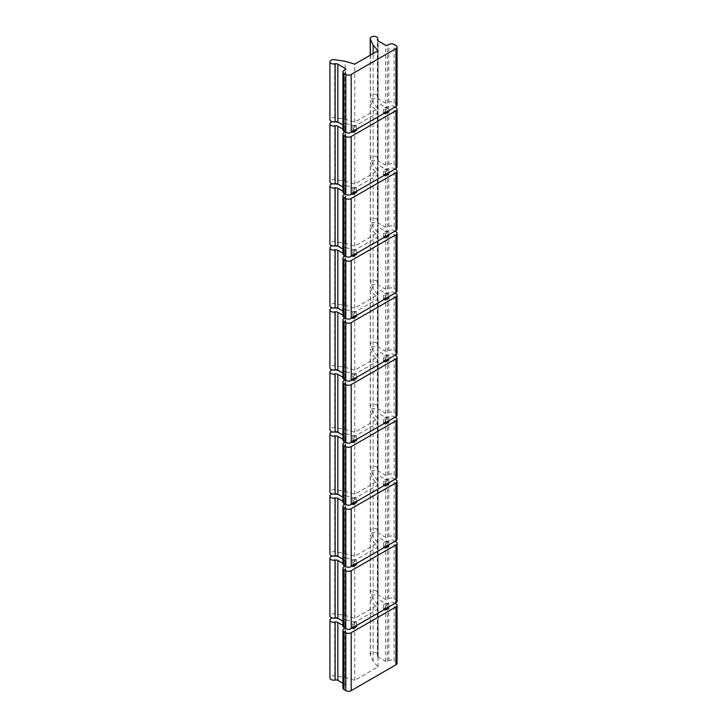 <?xml version="1.0" encoding="UTF-8"?>
<svg xmlns="http://www.w3.org/2000/svg" width="727" height="727" viewBox="0 0 727 727"><rect width="100%" height="100%" fill="white"/><g stroke="black" fill="none" stroke-linecap="round" stroke-linejoin="round"><path stroke-width="0.55" stroke-dasharray="3.63 2.73" d="M397.069 663.251A3.799 2.19 0 0 0 395.961 661.706L394.161 660.67A3.799 2.19 0 0 0 388.791 660.67L387.455 661.443A1.263 0.727 180 0 1 385.655 661.443L378.122 657.09A2.535 1.463 180 0 1 377.386 656.063A2.535 1.463 180 0 1 377.558 655.527A3.799 2.19 0 0 0 377.822 654.727A3.799 2.19 0 0 0 374.023 652.528A3.799 2.19 0 0 0 370.225 654.727A3.799 2.19 0 0 0 370.352 655.291L373.142 661.306L378.049 666.868L354.767 680.318L345.134 677.482L334.711 675.865A3.799 2.19 0 0 0 329.931 677.982M342.917 683.289L345.37 684.707A1.263 0.727 180 0 1 345.743 685.225A1.263 0.727 180 0 1 345.37 685.743L344.025 686.515A3.799 2.19 0 0 0 342.917 688.069M342.917 625.393L345.37 626.81A1.263 0.727 180 0 1 345.743 627.328A1.263 0.727 180 0 1 345.37 627.846L344.925 628.101M335.011 618.014L334.711 617.968A3.799 2.19 0 0 0 332.466 618.023M345.134 677.482L345.134 619.586L338.146 618.504M354.767 680.318L354.767 622.421L345.134 619.586M378.049 666.868L378.049 608.972L354.767 622.421M373.142 661.306L373.142 603.41L378.049 608.972M395.061 603.292L394.161 602.774A3.799 2.19 0 0 0 388.791 602.774L387.455 603.546A1.263 0.727 180 0 1 385.655 603.546L378.122 599.193A2.535 1.463 180 0 1 377.386 598.167A2.535 1.463 180 0 1 377.558 597.63A3.799 2.19 0 0 0 377.822 596.831A3.799 2.19 0 0 0 374.023 594.631A3.799 2.19 0 0 0 370.225 596.831A3.799 2.19 0 0 0 370.352 597.394L373.142 603.41M352.086 628.101L351.186 627.583L354.767 625.52L356.557 626.547M384.319 609.49L383.42 608.972L387 606.909L388.791 607.945M351.186 627.583L351.186 623.448L354.767 621.385L356.557 622.412L352.977 624.484L351.186 623.448M352.977 627.583L352.977 624.484M352.086 566.069L351.186 565.551L351.186 561.417L354.767 559.354L356.557 560.381L352.977 562.453L351.186 561.417M352.977 565.551L352.977 562.453M352.086 504.038L351.186 503.52L351.186 499.385L354.767 497.323L356.557 498.349L352.977 500.421L351.186 499.385M352.977 503.52L352.977 500.421M352.086 442.007L351.186 441.489L351.186 437.354L354.767 435.282L356.557 436.318L352.977 438.39L351.186 437.354M352.977 441.489L352.977 438.39M352.086 379.976L351.186 379.458L351.186 375.323L354.767 373.251L356.557 374.287L352.977 376.359L351.186 375.323M352.977 379.458L352.977 376.359M352.086 317.944L351.186 317.426L351.186 313.292L354.767 311.22L356.557 312.256L352.977 314.328L351.186 313.292M352.977 317.426L352.977 314.328M352.086 255.913L351.186 255.395L351.186 251.26L354.767 249.188L356.557 250.224L352.977 252.296L351.186 251.26M352.977 255.395L352.977 252.296M352.086 193.882L351.186 193.364L351.186 189.229L354.767 187.157L356.557 188.193L352.977 190.265L351.186 189.229M352.977 193.364L352.977 190.265M352.086 131.851L351.186 131.333L351.186 127.198L354.767 125.126L356.557 126.162L352.977 128.234L351.186 127.198M352.977 131.333L352.977 128.234M354.767 625.52L354.767 621.385M351.186 565.551L354.767 563.489L354.767 559.354M351.186 503.52L354.767 501.457L354.767 497.323M351.186 441.489L354.767 439.426L354.767 435.282M351.186 379.458L354.767 377.395L354.767 373.251M351.186 317.426L354.767 315.354L354.767 311.22M351.186 255.395L354.767 253.323L354.767 249.188M351.186 193.364L354.767 191.292L354.767 187.157M351.186 131.333L354.767 129.261L354.767 125.126M356.557 625.52L356.557 622.412M354.767 563.489L356.557 564.515M356.557 563.489L356.557 560.381M354.767 501.457L356.557 502.484M356.557 501.457L356.557 498.349M354.767 439.426L356.557 440.453M356.557 439.426L356.557 436.318M354.767 377.395L356.557 378.422M356.557 377.395L356.557 374.287M354.767 315.354L356.557 316.39M356.557 315.354L356.557 312.256M354.767 253.323L356.557 254.359M356.557 253.323L356.557 250.224M354.767 191.292L356.557 192.328M356.557 191.292L356.557 188.193M354.767 129.261L356.557 130.297M356.557 129.261L356.557 126.162M397.069 601.22A3.799 2.19 0 0 0 395.961 599.675L394.161 598.639A3.799 2.19 0 0 0 388.791 598.639L387.455 599.411A1.263 0.727 180 0 1 385.655 599.411L378.122 595.059A2.535 1.463 180 0 1 377.386 594.032A2.535 1.463 180 0 1 377.558 593.496A3.799 2.19 0 0 0 377.822 592.696A3.799 2.19 0 0 0 374.023 590.497A3.799 2.19 0 0 0 370.225 592.696A3.799 2.19 0 0 0 370.352 593.259L373.142 599.275L378.049 604.837L354.767 618.286L345.134 615.451L334.711 613.833A3.799 2.19 0 0 0 329.931 615.951M342.917 621.258L345.37 622.676A1.263 0.727 180 0 1 345.743 623.193A1.263 0.727 180 0 1 345.37 623.711L344.025 624.484A3.799 2.19 0 0 0 342.917 626.038M383.42 604.837L387 602.774L388.791 603.81L385.21 605.873L383.42 604.837L383.42 608.972M342.917 563.361L345.37 564.779A1.263 0.727 180 0 1 345.743 565.297A1.263 0.727 180 0 1 345.37 565.815L344.925 566.069M335.011 555.982L334.711 555.937A3.799 2.19 0 0 0 332.466 555.991M345.134 615.451L345.134 557.554L338.146 556.473M354.767 618.286L354.767 560.39L345.134 557.554M378.049 604.837L378.049 546.94L354.767 560.39M373.142 599.275L373.142 541.379L378.049 546.94M395.061 541.261L394.161 540.743A3.799 2.19 0 0 0 388.791 540.743L387.455 541.515A1.263 0.727 180 0 1 385.655 541.515L378.122 537.162A2.535 1.463 180 0 1 377.386 536.135A2.535 1.463 180 0 1 377.558 535.599A3.799 2.19 0 0 0 377.822 534.799A3.799 2.19 0 0 0 374.023 532.6A3.799 2.19 0 0 0 370.225 534.799A3.799 2.19 0 0 0 370.352 535.363L373.142 541.379M384.319 547.458L383.42 546.94L387 544.877L388.791 545.913M387 606.909L387 602.774M387 544.877L387 540.743L388.791 541.779L385.21 543.841L383.42 542.805L387 540.743M383.42 546.94L383.42 542.805M384.319 485.427L383.42 484.909L387 482.846L387 478.711L388.791 479.747L385.21 481.81L383.42 480.774L387 478.711M383.42 484.909L383.42 480.774M384.319 423.396L383.42 422.878L387 420.815L387 416.68L388.791 417.707L385.21 419.779L383.42 418.743L387 416.68M383.42 422.878L383.42 418.743M384.319 361.364L383.42 360.846L387 358.784L387 354.649L388.791 355.676L385.21 357.748L383.42 356.712L387 354.649M383.42 360.846L383.42 356.712M384.319 299.333L383.42 298.815L387 296.752L387 292.618L388.791 293.644L385.21 295.716L383.42 294.68L387 292.618M383.42 298.815L383.42 294.68M384.319 237.302L383.42 236.784L387 234.721L387 230.586L388.791 231.613L385.21 233.685L383.42 232.649L387 230.586M383.42 236.784L383.42 232.649M384.319 175.271L383.42 174.753L387 172.69L387 168.555L388.791 169.582L385.21 171.654L383.42 170.618L387 168.555M383.42 174.753L383.42 170.618M384.319 113.239L383.42 112.721L387 110.658L387 106.524L388.791 107.551L385.21 109.623L383.42 108.587L387 106.524M383.42 112.721L383.42 108.587M388.791 606.909L388.791 603.81M388.791 544.877L388.791 541.779M387 482.846L388.791 483.882M388.791 482.846L388.791 479.747M387 420.815L388.791 421.851M388.791 420.815L388.791 417.707M387 358.784L388.791 359.82M388.791 358.784L388.791 355.676M387 296.752L388.791 297.779M388.791 296.752L388.791 293.644M387 234.721L388.791 235.748M388.791 234.721L388.791 231.613M387 172.69L388.791 173.717M388.791 172.69L388.791 169.582M387 110.658L388.791 111.685M388.791 110.658L388.791 107.551M385.21 608.972L385.21 605.873M385.21 546.94L385.21 543.841M385.21 484.909L385.21 481.81M385.21 422.878L385.21 419.779M385.21 360.846L385.21 357.748M385.21 298.815L385.21 295.716M385.21 236.784L385.21 233.685M385.21 174.753L385.21 171.654M385.21 112.721L385.21 109.623M397.069 539.189A3.799 2.19 0 0 0 395.961 537.635L394.161 536.608A3.799 2.19 0 0 0 388.791 536.608L387.455 537.38A1.263 0.727 180 0 1 385.655 537.38L378.122 533.027A2.535 1.463 180 0 1 377.386 531.991A2.535 1.463 180 0 1 377.558 531.464A3.799 2.19 0 0 0 377.822 530.665A3.799 2.19 0 0 0 374.023 528.465A3.799 2.19 0 0 0 370.225 530.665A3.799 2.19 0 0 0 370.352 531.228L373.142 537.244L378.049 542.805L354.767 556.246L345.134 553.42L334.711 551.802A3.799 2.19 0 0 0 329.931 553.919M342.917 559.227L345.37 560.644A1.263 0.727 180 0 1 345.743 561.162A1.263 0.727 180 0 1 345.37 561.68L344.025 562.453A3.799 2.19 0 0 0 342.917 564.007M342.917 501.33L345.37 502.748A1.263 0.727 180 0 1 345.743 503.266A1.263 0.727 180 0 1 345.37 503.784L344.925 504.038M335.011 493.951L334.711 493.906A3.799 2.19 0 0 0 332.466 493.96M345.134 553.42L345.134 495.523L338.146 494.442M354.767 556.246L354.767 498.358L345.134 495.523M378.049 542.805L378.049 484.909L354.767 498.358M373.142 537.244L373.142 479.347L378.049 484.909M395.061 479.229L394.161 478.711A3.799 2.19 0 0 0 388.791 478.711L387.455 479.484A1.263 0.727 180 0 1 385.655 479.484L378.122 475.131A2.535 1.463 180 0 1 377.386 474.104A2.535 1.463 180 0 1 377.558 473.568A3.799 2.19 0 0 0 377.822 472.768A3.799 2.19 0 0 0 374.023 470.569A3.799 2.19 0 0 0 370.225 472.768A3.799 2.19 0 0 0 370.352 473.332L373.142 479.347M397.069 477.157A3.799 2.19 0 0 0 395.961 475.603L394.161 474.577A3.799 2.19 0 0 0 388.791 474.577L387.455 475.349A1.263 0.727 180 0 1 385.655 475.349L378.122 470.996A2.535 1.463 180 0 1 377.386 469.96A2.535 1.463 180 0 1 377.558 469.433A3.799 2.19 0 0 0 377.822 468.633A3.799 2.19 0 0 0 374.023 466.434A3.799 2.19 0 0 0 370.225 468.633A3.799 2.19 0 0 0 370.352 469.197L373.142 475.213L378.049 480.774L354.767 494.215L345.134 491.379L334.711 489.771A3.799 2.19 0 0 0 329.931 491.888M342.917 497.195L345.37 498.613A1.263 0.727 180 0 1 345.743 499.131A1.263 0.727 180 0 1 345.37 499.64L344.025 500.421A3.799 2.19 0 0 0 342.917 501.966M342.917 439.299L345.37 440.716A1.263 0.727 180 0 1 345.743 441.234A1.263 0.727 180 0 1 345.37 441.752L344.925 442.007M335.011 431.92L334.711 431.874A3.799 2.19 0 0 0 332.466 431.929M345.134 491.379L345.134 433.492L338.146 432.411M354.767 494.215L354.767 436.318L345.134 433.492M378.049 480.774L378.049 422.878L354.767 436.318M373.142 475.213L373.142 417.316L378.049 422.878M395.061 417.198L394.161 416.68A3.799 2.19 0 0 0 388.791 416.68L387.455 417.452A1.263 0.727 180 0 1 385.655 417.452L378.122 413.1A2.535 1.463 180 0 1 377.386 412.064A2.535 1.463 180 0 1 377.558 411.537A3.799 2.19 0 0 0 377.822 410.737A3.799 2.19 0 0 0 374.023 408.538A3.799 2.19 0 0 0 370.225 410.737A3.799 2.19 0 0 0 370.352 411.3L373.142 417.316M397.069 415.126A3.799 2.19 0 0 0 395.961 413.572L394.161 412.545A3.799 2.19 0 0 0 388.791 412.545L387.455 413.318A1.263 0.727 180 0 1 385.655 413.318L378.122 408.965A2.535 1.463 180 0 1 377.386 407.929A2.535 1.463 180 0 1 377.558 407.402A3.799 2.19 0 0 0 377.822 406.593A3.799 2.19 0 0 0 374.023 404.403A3.799 2.19 0 0 0 370.225 406.593A3.799 2.19 0 0 0 370.352 407.165L373.142 413.181L378.049 418.743L354.767 432.183L345.134 429.348L334.711 427.74A3.799 2.19 0 0 0 329.931 429.857M342.917 435.164L345.37 436.582A1.263 0.727 180 0 1 345.743 437.1A1.263 0.727 180 0 1 345.37 437.609L344.025 438.39A3.799 2.19 0 0 0 342.917 439.935M342.917 377.268L345.37 378.685A1.263 0.727 180 0 1 345.743 379.203A1.263 0.727 180 0 1 345.37 379.712L344.925 379.976M335.011 369.889L334.711 369.843A3.799 2.19 0 0 0 332.466 369.898M345.134 429.348L345.134 371.452L338.146 370.379M354.767 432.183L354.767 374.287L345.134 371.452M378.049 418.743L378.049 360.846L354.767 374.287M373.142 413.181L373.142 355.285L378.049 360.846M395.061 355.167L394.161 354.649A3.799 2.19 0 0 0 388.791 354.649L387.455 355.421A1.263 0.727 180 0 1 385.655 355.421L378.122 351.068A2.535 1.463 180 0 1 377.386 350.032A2.535 1.463 180 0 1 377.558 349.505A3.799 2.19 0 0 0 377.822 348.706A3.799 2.19 0 0 0 374.023 346.506A3.799 2.19 0 0 0 370.225 348.706A3.799 2.19 0 0 0 370.352 349.269L373.142 355.285M397.069 353.095A3.799 2.19 0 0 0 395.961 351.541L394.161 350.514A3.799 2.19 0 0 0 388.791 350.514L387.455 351.286A1.263 0.727 180 0 1 385.655 351.286L378.122 346.933A2.535 1.463 180 0 1 377.386 345.898A2.535 1.463 180 0 1 377.558 345.37A3.799 2.19 0 0 0 377.822 344.562A3.799 2.19 0 0 0 374.023 342.372A3.799 2.19 0 0 0 370.225 344.562A3.799 2.19 0 0 0 370.352 345.134L373.142 351.15L378.049 356.712L354.767 370.152L345.134 367.317L334.711 365.708A3.799 2.19 0 0 0 329.931 367.826M342.917 373.133L345.37 374.55A1.263 0.727 180 0 1 345.743 375.068A1.263 0.727 180 0 1 345.37 375.577L344.025 376.359A3.799 2.19 0 0 0 342.917 377.904M342.917 315.236L345.37 316.654A1.263 0.727 180 0 1 345.743 317.172A1.263 0.727 180 0 1 345.37 317.681L344.925 317.944M335.011 307.857L334.711 307.812A3.799 2.19 0 0 0 332.466 307.866M345.134 367.317L345.134 309.42L338.146 308.339M354.767 370.152L354.767 312.256L345.134 309.42M378.049 356.712L378.049 298.815L354.767 312.256M373.142 351.15L373.142 293.254L378.049 298.815M395.061 293.135L394.161 292.618A3.799 2.19 0 0 0 388.791 292.618L387.455 293.39A1.263 0.727 180 0 1 385.655 293.39L378.122 289.037A2.535 1.463 180 0 1 377.386 288.001A2.535 1.463 180 0 1 377.558 287.474A3.799 2.19 0 0 0 377.822 286.665A3.799 2.19 0 0 0 374.023 284.475A3.799 2.19 0 0 0 370.225 286.665A3.799 2.19 0 0 0 370.352 287.238L373.142 293.254M397.069 291.064A3.799 2.19 0 0 0 395.961 289.51L394.161 288.483A3.799 2.19 0 0 0 388.791 288.483L387.455 289.255A1.263 0.727 180 0 1 385.655 289.255L378.122 284.902A2.535 1.463 180 0 1 377.386 283.866A2.535 1.463 180 0 1 377.558 283.339A3.799 2.19 0 0 0 377.822 282.53A3.799 2.19 0 0 0 374.023 280.34A3.799 2.19 0 0 0 370.225 282.53A3.799 2.19 0 0 0 370.352 283.103L373.142 289.119L378.049 294.68L354.767 308.121L345.134 305.285L334.711 303.677A3.799 2.19 0 0 0 329.931 305.794M342.917 311.101L345.37 312.519A1.263 0.727 180 0 1 345.743 313.037A1.263 0.727 180 0 1 345.37 313.546L344.025 314.328A3.799 2.19 0 0 0 342.917 315.872M342.917 253.205L345.37 254.623A1.263 0.727 180 0 1 345.743 255.141A1.263 0.727 180 0 1 345.37 255.65L344.925 255.913M335.011 245.826L334.711 245.781A3.799 2.19 0 0 0 332.466 245.835M345.134 305.285L345.134 247.389L338.146 246.308M354.767 308.121L354.767 250.224L345.134 247.389M378.049 294.68L378.049 236.784L354.767 250.224M373.142 289.119L373.142 231.222L378.049 236.784M395.061 231.095L394.161 230.586A3.799 2.19 0 0 0 388.791 230.586L387.455 231.359A1.263 0.727 180 0 1 385.655 231.359L378.122 227.006A2.535 1.463 180 0 1 377.386 225.97A2.535 1.463 180 0 1 377.558 225.443A3.799 2.19 0 0 0 377.822 224.634A3.799 2.19 0 0 0 374.023 222.444A3.799 2.19 0 0 0 370.225 224.634A3.799 2.19 0 0 0 370.352 225.206L373.142 231.222M397.069 229.032A3.799 2.19 0 0 0 395.961 227.478L394.161 226.451A3.799 2.19 0 0 0 388.791 226.451L387.455 227.224A1.263 0.727 180 0 1 385.655 227.224L378.122 222.871A2.535 1.463 180 0 1 377.386 221.835A2.535 1.463 180 0 1 377.558 221.308A3.799 2.19 0 0 0 377.822 220.499A3.799 2.19 0 0 0 374.023 218.309A3.799 2.19 0 0 0 370.225 220.499A3.799 2.19 0 0 0 370.352 221.072L373.142 227.088L378.049 232.649L354.767 246.089L345.134 243.254L334.711 241.646A3.799 2.19 0 0 0 329.931 243.763M342.917 249.07L345.37 250.488A1.263 0.727 180 0 1 345.743 250.997A1.263 0.727 180 0 1 345.37 251.515L344.025 252.296A3.799 2.19 0 0 0 342.917 253.841M342.917 191.174L345.37 192.591A1.263 0.727 180 0 1 345.743 193.1A1.263 0.727 180 0 1 345.37 193.618L344.925 193.882M335.011 183.795L334.711 183.749A3.799 2.19 0 0 0 332.466 183.804M345.134 243.254L345.134 185.358L338.146 184.276M354.767 246.089L354.767 188.193L345.134 185.358M378.049 232.649L378.049 174.753L354.767 188.193M373.142 227.088L373.142 169.191L378.049 174.753M395.061 169.064L394.161 168.555A3.799 2.19 0 0 0 388.791 168.555L387.455 169.327A1.263 0.727 180 0 1 385.655 169.327L378.122 164.974A2.535 1.463 180 0 1 377.386 163.939A2.535 1.463 180 0 1 377.558 163.411A3.799 2.19 0 0 0 377.822 162.603A3.799 2.19 0 0 0 374.023 160.413A3.799 2.19 0 0 0 370.225 162.603A3.799 2.19 0 0 0 370.352 163.175L373.142 169.191M397.069 167.001A3.799 2.19 0 0 0 395.961 165.447L394.161 164.411A3.799 2.19 0 0 0 388.791 164.411L387.455 165.193A1.263 0.727 180 0 1 385.655 165.193L378.122 160.84A2.535 1.463 180 0 1 377.386 159.804A2.535 1.463 180 0 1 377.558 159.268A3.799 2.19 0 0 0 377.822 158.468A3.799 2.19 0 0 0 374.023 156.278A3.799 2.19 0 0 0 370.225 158.468A3.799 2.19 0 0 0 370.352 159.04L373.142 165.056L378.049 170.618L354.767 184.058L345.134 181.223L334.711 179.614A3.799 2.19 0 0 0 329.931 181.732M342.917 187.039L345.37 188.457A1.263 0.727 180 0 1 345.743 188.965A1.263 0.727 180 0 1 345.37 189.483L344.025 190.265A3.799 2.19 0 0 0 342.917 191.81M342.917 129.142L345.37 130.56A1.263 0.727 180 0 1 345.743 131.069A1.263 0.727 180 0 1 345.37 131.587L344.925 131.851M335.011 121.763L334.711 121.718A3.799 2.19 0 0 0 332.466 121.772M345.134 181.223L345.134 123.326L338.146 122.245M354.767 184.058L354.767 126.162L345.134 123.326M378.049 170.618L378.049 112.721L354.767 126.162M373.142 165.056L373.142 107.16L378.049 112.721M395.061 107.033L394.161 106.524A3.799 2.19 0 0 0 388.791 106.524L387.455 107.296A1.263 0.727 180 0 1 385.655 107.296L378.122 102.943A2.535 1.463 180 0 1 377.386 101.907A2.535 1.463 180 0 1 377.558 101.38A3.799 2.19 0 0 0 377.822 100.571A3.799 2.19 0 0 0 374.023 98.381A3.799 2.19 0 0 0 370.225 100.571A3.799 2.19 0 0 0 370.352 101.144L373.142 107.16M397.069 104.97A3.799 2.19 0 0 0 395.961 103.416L394.161 102.38A3.799 2.19 0 0 0 388.791 102.38L387.455 103.161A1.263 0.727 180 0 1 385.655 103.161L378.122 98.808A2.535 1.463 180 0 1 377.386 97.772A2.535 1.463 180 0 1 377.558 97.236A3.799 2.19 0 0 0 377.822 96.437A3.799 2.19 0 0 0 374.023 94.246A3.799 2.19 0 0 0 370.225 96.437A3.799 2.19 0 0 0 370.352 97.009L373.142 103.025L378.049 108.587L354.767 122.027L345.134 119.192L334.711 117.583A3.799 2.19 0 0 0 329.931 119.701M342.917 124.999L345.37 126.425A1.263 0.727 180 0 1 345.743 126.934A1.263 0.727 180 0 1 345.37 127.452L344.025 128.234A3.799 2.19 0 0 0 342.917 129.779M345.134 119.192L345.134 61.295M354.767 122.027L354.767 64.13M378.049 108.587L378.049 50.69M373.142 103.025L373.142 53.525M395.961 661.706L395.961 603.81M344.025 686.515L344.025 628.619M345.37 685.743L345.37 627.846M345.37 684.707L345.37 626.81M334.711 675.865L334.711 617.968M370.352 655.291L370.352 597.394M377.558 655.527L377.558 597.63M378.122 657.09L378.122 599.193M385.655 661.443L385.655 603.546M387.455 661.443L387.455 603.546M388.791 660.67L388.791 602.774M394.161 660.67L394.161 602.774M395.961 599.675L395.961 541.779M344.025 624.484L344.025 566.587M345.37 623.711L345.37 565.815M345.37 622.676L345.37 564.779M334.711 613.833L334.711 555.937M370.352 593.259L370.352 535.363M377.558 593.496L377.558 535.599M378.122 595.059L378.122 537.162M385.655 599.411L385.655 541.515M387.455 599.411L387.455 541.515M388.791 598.639L388.791 540.743M394.161 598.639L394.161 540.743M395.961 537.635L395.961 479.747M344.025 562.453L344.025 504.556M345.37 561.68L345.37 503.784M345.37 560.644L345.37 502.748M334.711 551.802L334.711 493.906M370.352 531.228L370.352 473.332M377.558 531.464L377.558 473.568M378.122 533.027L378.122 475.131M385.655 537.38L385.655 479.484M387.455 537.38L387.455 479.484M388.791 536.608L388.791 478.711M394.161 536.608L394.161 478.711M395.961 475.603L395.961 417.707M344.025 500.421L344.025 442.525M345.37 499.64L345.37 441.752M345.37 498.613L345.37 440.716M334.711 489.771L334.711 431.874M370.352 469.197L370.352 411.3M377.558 469.433L377.558 411.537M378.122 470.996L378.122 413.1M385.655 475.349L385.655 417.452M387.455 475.349L387.455 417.452M388.791 474.577L388.791 416.68M394.161 474.577L394.161 416.68M395.961 413.572L395.961 355.676M344.025 438.39L344.025 380.494M345.37 437.609L345.37 379.712M345.37 436.582L345.37 378.685M334.711 427.74L334.711 369.843M370.352 407.165L370.352 349.269M377.558 407.402L377.558 349.505M378.122 408.965L378.122 351.068M385.655 413.318L385.655 355.421M387.455 413.318L387.455 355.421M388.791 412.545L388.791 354.649M394.161 412.545L394.161 354.649M395.961 351.541L395.961 293.644M344.025 376.359L344.025 318.462M345.37 375.577L345.37 317.681M345.37 374.55L345.37 316.654M334.711 365.708L334.711 307.812M370.352 345.134L370.352 287.238M377.558 345.37L377.558 287.474M378.122 346.933L378.122 289.037M385.655 351.286L385.655 293.39M387.455 351.286L387.455 293.39M388.791 350.514L388.791 292.618M394.161 350.514L394.161 292.618M395.961 289.51L395.961 231.613M344.025 314.328L344.025 256.431M345.37 313.546L345.37 255.65M345.37 312.519L345.37 254.623M334.711 303.677L334.711 245.781M370.352 283.103L370.352 225.206M377.558 283.339L377.558 225.443M378.122 284.902L378.122 227.006M385.655 289.255L385.655 231.359M387.455 289.255L387.455 231.359M388.791 288.483L388.791 230.586M394.161 288.483L394.161 230.586M395.961 227.478L395.961 169.582M344.025 252.296L344.025 194.4M345.37 251.515L345.37 193.618M345.37 250.488L345.37 192.591M334.711 241.646L334.711 183.749M370.352 221.072L370.352 163.175M377.558 221.308L377.558 163.411M378.122 222.871L378.122 164.974M385.655 227.224L385.655 169.327M387.455 227.224L387.455 169.327M388.791 226.451L388.791 168.555M394.161 226.451L394.161 168.555M395.961 165.447L395.961 107.551M344.025 190.265L344.025 132.369M345.37 189.483L345.37 131.587M345.37 188.457L345.37 130.56M334.711 179.614L334.711 121.718M370.352 159.04L370.352 101.144M377.558 159.268L377.558 101.38M378.122 160.84L378.122 102.943M385.655 165.193L385.655 107.296M387.455 165.193L387.455 107.296M388.791 164.411L388.791 106.524M394.161 164.411L394.161 106.524M395.961 103.416L395.961 45.519M344.025 128.234L344.025 70.337M345.37 127.452L345.37 126.425M334.711 117.583L334.711 59.687M370.352 97.009L370.352 55.134M377.558 97.236L377.558 40.412M378.122 98.808L378.122 40.912M385.655 103.161L385.655 45.265M387.455 103.161L387.455 45.265M388.791 102.38L388.791 44.483M394.161 102.38L394.161 44.483M345.743 685.225L345.743 627.328M377.822 654.727L377.822 596.831M370.225 654.727L370.225 596.831M377.386 656.063L377.386 598.167M345.743 623.193L345.743 565.297M377.822 592.696L377.822 534.799M370.225 592.696L370.225 534.799M377.386 594.032L377.386 536.135M345.743 561.162L345.743 503.266M377.822 530.665L377.822 472.768M370.225 530.665L370.225 472.768M377.386 531.991L377.386 474.104M345.743 499.131L345.743 441.234M377.822 468.633L377.822 410.737M370.225 468.633L370.225 410.737M377.386 469.96L377.386 412.064M345.743 437.1L345.743 379.203M377.822 406.593L377.822 348.706M370.225 406.593L370.225 348.706M377.386 407.929L377.386 350.032M345.743 375.068L345.743 317.172M377.822 344.562L377.822 286.665M370.225 344.562L370.225 286.665M377.386 345.898L377.386 288.001M345.743 313.037L345.743 255.141M377.822 282.53L377.822 224.634M370.225 282.53L370.225 224.634M377.386 283.866L377.386 225.97M345.743 250.997L345.743 193.1M377.822 220.499L377.822 162.603M370.225 220.499L370.225 162.603M377.386 221.835L377.386 163.939M345.743 188.965L345.743 131.069M377.822 158.468L377.822 100.571M370.225 158.468L370.225 100.571M377.386 159.804L377.386 101.907M345.743 126.934L345.743 69.038M377.822 96.437L377.822 40.703M370.225 96.437L370.225 55.207M377.386 97.772L377.386 39.876"/><path stroke-width="1.09" d="M344.925 628.101L344.025 628.619A3.799 2.19 0 0 0 342.917 630.173L342.917 688.069A3.799 2.19 0 0 0 344.025 689.614L345.816 690.65A3.799 2.19 0 0 0 351.186 690.65L395.961 664.805A3.799 2.19 0 0 0 397.069 663.251L397.069 605.355A3.799 2.19 0 0 0 395.961 603.81L395.061 603.292M332.466 618.023A3.799 2.19 0 0 0 329.931 620.086L329.931 677.982A3.799 2.19 0 0 0 335.12 680.027A2.535 1.463 180 0 1 337.837 680.354L342.917 683.289M342.917 630.173A3.799 2.19 0 0 0 344.025 631.718L345.816 632.754A3.799 2.19 0 0 0 351.186 632.754L395.961 606.909A3.799 2.19 0 0 0 397.069 605.355M329.931 620.086A3.799 2.19 0 0 0 335.12 622.13A2.535 1.463 180 0 1 337.837 622.457L342.917 625.393M338.146 618.504L335.011 618.014M356.557 625.52L356.557 626.547L352.977 628.619L352.086 628.101M388.791 606.909L388.791 607.945L385.21 610.008L384.319 609.49M352.977 628.619L352.977 627.583M356.557 563.489L356.557 564.515L352.977 566.587L352.086 566.069M352.977 566.587L352.977 565.551M356.557 501.457L356.557 502.484L352.977 504.556L352.086 504.038M352.977 504.556L352.977 503.52M356.557 439.426L356.557 440.453L352.977 442.525L352.086 442.007M352.977 442.525L352.977 441.489M356.557 377.395L356.557 378.422L352.977 380.494L352.086 379.976M352.977 380.494L352.977 379.458M356.557 315.354L356.557 316.39L352.977 318.462L352.086 317.944M352.977 318.462L352.977 317.426M356.557 253.323L356.557 254.359L352.977 256.431L352.086 255.913M352.977 256.431L352.977 255.395M356.557 191.292L356.557 192.328L352.977 194.4L352.086 193.882M352.977 194.4L352.977 193.364M356.557 129.261L356.557 130.297L352.977 132.369L352.086 131.851M352.977 132.369L352.977 131.333M344.925 566.069L344.025 566.587A3.799 2.19 0 0 0 342.917 568.141L342.917 626.038A3.799 2.19 0 0 0 344.025 627.583L345.816 628.619A3.799 2.19 0 0 0 351.186 628.619L395.961 602.774A3.799 2.19 0 0 0 397.069 601.22L397.069 543.323A3.799 2.19 0 0 0 395.961 541.779L395.061 541.261M332.466 555.991A3.799 2.19 0 0 0 329.931 558.054L329.931 615.951A3.799 2.19 0 0 0 335.12 617.995A2.535 1.463 180 0 1 337.837 618.323L342.917 621.258M342.917 568.141A3.799 2.19 0 0 0 344.025 569.686L345.816 570.722A3.799 2.19 0 0 0 351.186 570.722L395.961 544.877A3.799 2.19 0 0 0 397.069 543.323M329.931 558.054A3.799 2.19 0 0 0 335.12 560.099A2.535 1.463 180 0 1 337.837 560.426L342.917 563.361M338.146 556.473L335.011 555.982M388.791 544.877L388.791 545.913L385.21 547.976L384.319 547.458M385.21 484.909L385.21 485.945L388.791 483.882L388.791 482.846M385.21 422.878L385.21 423.914L388.791 421.851L388.791 420.815M385.21 360.846L385.21 361.882L388.791 359.82L388.791 358.784M385.21 298.815L385.21 299.851L388.791 297.779L388.791 296.752M385.21 236.784L385.21 237.82L388.791 235.748L388.791 234.721M385.21 174.753L385.21 175.789L388.791 173.717L388.791 172.69M385.21 112.721L385.21 113.757L388.791 111.685L388.791 110.658M385.21 610.008L385.21 608.972M385.21 547.976L385.21 546.94M385.21 485.945L384.319 485.427M385.21 423.914L384.319 423.396M385.21 361.882L384.319 361.364M385.21 299.851L384.319 299.333M385.21 237.82L384.319 237.302M385.21 175.789L384.319 175.271M385.21 113.757L384.319 113.239M344.925 504.038L344.025 504.556A3.799 2.19 0 0 0 342.917 506.11L342.917 564.007A3.799 2.19 0 0 0 344.025 565.551L345.816 566.587A3.799 2.19 0 0 0 351.186 566.587L395.961 540.743A3.799 2.19 0 0 0 397.069 539.189L397.069 481.292A3.799 2.19 0 0 0 395.961 479.747L395.061 479.229M332.466 493.96A3.799 2.19 0 0 0 329.931 496.023L329.931 553.919A3.799 2.19 0 0 0 335.12 555.964A2.535 1.463 180 0 1 337.837 556.291L342.917 559.227M342.917 506.11A3.799 2.19 0 0 0 344.025 507.655L345.816 508.691A3.799 2.19 0 0 0 351.186 508.691L395.961 482.846A3.799 2.19 0 0 0 397.069 481.292M329.931 496.023A3.799 2.19 0 0 0 335.12 498.068A2.535 1.463 180 0 1 337.837 498.395L342.917 501.33M338.146 494.442L335.011 493.951M344.925 442.007L344.025 442.525A3.799 2.19 0 0 0 342.917 444.079L342.917 501.966A3.799 2.19 0 0 0 344.025 503.52L345.816 504.556A3.799 2.19 0 0 0 351.186 504.556L395.961 478.711A3.799 2.19 0 0 0 397.069 477.157L397.069 419.261A3.799 2.19 0 0 0 395.961 417.707L395.061 417.198M332.466 431.929A3.799 2.19 0 0 0 329.931 433.992L329.931 491.888A3.799 2.19 0 0 0 335.12 493.933A2.535 1.463 180 0 1 337.837 494.26L342.917 497.195M342.917 444.079A3.799 2.19 0 0 0 344.025 445.624L345.816 446.66A3.799 2.19 0 0 0 351.186 446.66L395.961 420.815A3.799 2.19 0 0 0 397.069 419.261M329.931 433.992A3.799 2.19 0 0 0 335.12 436.036A2.535 1.463 180 0 1 337.837 436.364L342.917 439.299M338.146 432.411L335.011 431.92M344.925 379.976L344.025 380.494A3.799 2.19 0 0 0 342.917 382.038L342.917 439.935A3.799 2.19 0 0 0 344.025 441.489L345.816 442.525A3.799 2.19 0 0 0 351.186 442.525L395.961 416.68A3.799 2.19 0 0 0 397.069 415.126L397.069 357.23A3.799 2.19 0 0 0 395.961 355.676L395.061 355.167M332.466 369.898A3.799 2.19 0 0 0 329.931 371.96L329.931 429.857A3.799 2.19 0 0 0 335.12 431.902A2.535 1.463 180 0 1 337.837 432.229L342.917 435.164M342.917 382.038A3.799 2.19 0 0 0 344.025 383.592L345.816 384.628A3.799 2.19 0 0 0 351.186 384.628L395.961 358.784A3.799 2.19 0 0 0 397.069 357.23M329.931 371.96A3.799 2.19 0 0 0 335.12 374.005A2.535 1.463 180 0 1 337.837 374.332L342.917 377.268M338.146 370.379L335.011 369.889M344.925 317.944L344.025 318.462A3.799 2.19 0 0 0 342.917 320.007L342.917 377.904A3.799 2.19 0 0 0 344.025 379.458L345.816 380.494A3.799 2.19 0 0 0 351.186 380.494L395.961 354.649A3.799 2.19 0 0 0 397.069 353.095L397.069 295.198A3.799 2.19 0 0 0 395.961 293.644L395.061 293.135M332.466 307.866A3.799 2.19 0 0 0 329.931 309.929L329.931 367.826A3.799 2.19 0 0 0 335.12 369.87A2.535 1.463 180 0 1 337.837 370.197L342.917 373.133M342.917 320.007A3.799 2.19 0 0 0 344.025 321.561L345.816 322.597A3.799 2.19 0 0 0 351.186 322.597L395.961 296.752A3.799 2.19 0 0 0 397.069 295.198M329.931 309.929A3.799 2.19 0 0 0 335.12 311.974A2.535 1.463 180 0 1 337.837 312.301L342.917 315.236M338.146 308.339L335.011 307.857M344.925 255.913L344.025 256.431A3.799 2.19 0 0 0 342.917 257.976L342.917 315.872A3.799 2.19 0 0 0 344.025 317.426L345.816 318.462A3.799 2.19 0 0 0 351.186 318.462L395.961 292.618A3.799 2.19 0 0 0 397.069 291.064L397.069 233.167A3.799 2.19 0 0 0 395.961 231.613L395.061 231.095M332.466 245.835A3.799 2.19 0 0 0 329.931 247.898L329.931 305.794A3.799 2.19 0 0 0 335.12 307.839A2.535 1.463 180 0 1 337.837 308.166L342.917 311.101M342.917 257.976A3.799 2.19 0 0 0 344.025 259.53L345.816 260.566A3.799 2.19 0 0 0 351.186 260.566L395.961 234.721A3.799 2.19 0 0 0 397.069 233.167M329.931 247.898A3.799 2.19 0 0 0 335.12 249.943A2.535 1.463 180 0 1 337.837 250.27L342.917 253.205M338.146 246.308L335.011 245.826M344.925 193.882L344.025 194.4A3.799 2.19 0 0 0 342.917 195.945L342.917 253.841A3.799 2.19 0 0 0 344.025 255.395L345.816 256.431A3.799 2.19 0 0 0 351.186 256.431L395.961 230.586A3.799 2.19 0 0 0 397.069 229.032L397.069 171.136A3.799 2.19 0 0 0 395.961 169.582L395.061 169.064M332.466 183.804A3.799 2.19 0 0 0 329.931 185.867L329.931 243.763A3.799 2.19 0 0 0 335.12 245.808A2.535 1.463 180 0 1 337.837 246.135L342.917 249.07M342.917 195.945A3.799 2.19 0 0 0 344.025 197.499L345.816 198.535A3.799 2.19 0 0 0 351.186 198.535L395.961 172.69A3.799 2.19 0 0 0 397.069 171.136M329.931 185.867A3.799 2.19 0 0 0 335.12 187.911A2.535 1.463 180 0 1 337.837 188.238L342.917 191.174M338.146 184.276L335.011 183.795M344.925 131.851L344.025 132.369A3.799 2.19 0 0 0 342.917 133.913L342.917 191.81A3.799 2.19 0 0 0 344.025 193.364L345.816 194.4A3.799 2.19 0 0 0 351.186 194.4L395.961 168.555A3.799 2.19 0 0 0 397.069 167.001L397.069 109.105A3.799 2.19 0 0 0 395.961 107.551L395.061 107.033M332.466 121.772A3.799 2.19 0 0 0 329.931 123.835L329.931 181.732A3.799 2.19 0 0 0 335.12 183.777A2.535 1.463 180 0 1 337.837 184.104L342.917 187.039M342.917 133.913A3.799 2.19 0 0 0 344.025 135.467L345.816 136.503A3.799 2.19 0 0 0 351.186 136.503L395.961 110.658A3.799 2.19 0 0 0 397.069 109.105M329.931 123.835A3.799 2.19 0 0 0 335.12 125.88A2.535 1.463 180 0 1 337.837 126.207L342.917 129.142M338.146 122.245L335.011 121.763M342.917 71.882L342.917 129.779A3.799 2.19 0 0 0 344.025 131.333L345.816 132.369A3.799 2.19 0 0 0 351.186 132.369L395.961 106.524A3.799 2.19 0 0 0 397.069 104.97L397.069 47.073A3.799 2.19 0 0 0 395.961 45.519L394.161 44.483A3.799 2.19 0 0 0 388.791 44.483L387.455 45.265A1.263 0.727 180 0 1 385.655 45.265L378.122 40.912A2.535 1.463 180 0 1 377.386 39.876A2.535 1.463 180 0 1 377.558 39.34A3.799 2.19 0 0 0 377.822 38.54A3.799 2.19 0 0 0 374.023 36.35A3.799 2.19 0 0 0 370.225 38.54A3.799 2.19 0 0 0 370.352 39.113L373.142 45.129L378.049 50.69L354.767 64.13L345.134 61.295L334.711 59.687A3.799 2.19 0 0 0 329.931 61.804A3.799 2.19 0 0 0 335.12 63.849A2.535 1.463 180 0 1 337.837 64.176L345.37 68.529A1.263 0.727 180 0 1 345.743 69.038A1.263 0.727 180 0 1 345.37 69.556L344.025 70.337A3.799 2.19 0 0 0 342.917 71.882A3.799 2.19 0 0 0 344.025 73.436L345.816 74.472A3.799 2.19 0 0 0 351.186 74.472L395.961 48.627A3.799 2.19 0 0 0 397.069 47.073M329.931 61.804L329.931 119.701A3.799 2.19 0 0 0 335.12 121.745A2.535 1.463 180 0 1 337.837 122.072L342.917 124.999M373.142 53.525L373.142 45.129M395.961 664.805L395.961 606.909M351.186 690.65L351.186 632.754M345.816 690.65L345.816 632.754M344.025 689.614L344.025 631.718M337.837 680.354L337.837 622.457M335.12 680.027L335.12 622.13M395.961 602.774L395.961 544.877M351.186 628.619L351.186 570.722M345.816 628.619L345.816 570.722M344.025 627.583L344.025 569.686M337.837 618.323L337.837 560.426M335.12 617.995L335.12 560.099M395.961 540.743L395.961 482.846M351.186 566.587L351.186 508.691M345.816 566.587L345.816 508.691M344.025 565.551L344.025 507.655M337.837 556.291L337.837 498.395M335.12 555.964L335.12 498.068M395.961 478.711L395.961 420.815M351.186 504.556L351.186 446.66M345.816 504.556L345.816 446.66M344.025 503.52L344.025 445.624M337.837 494.26L337.837 436.364M335.12 493.933L335.12 436.036M395.961 416.68L395.961 358.784M351.186 442.525L351.186 384.628M345.816 442.525L345.816 384.628M344.025 441.489L344.025 383.592M337.837 432.229L337.837 374.332M335.12 431.902L335.12 374.005M395.961 354.649L395.961 296.752M351.186 380.494L351.186 322.597M345.816 380.494L345.816 322.597M344.025 379.458L344.025 321.561M337.837 370.197L337.837 312.301M335.12 369.87L335.12 311.974M395.961 292.618L395.961 234.721M351.186 318.462L351.186 260.566M345.816 318.462L345.816 260.566M344.025 317.426L344.025 259.53M337.837 308.166L337.837 250.27M335.12 307.839L335.12 249.943M395.961 230.586L395.961 172.69M351.186 256.431L351.186 198.535M345.816 256.431L345.816 198.535M344.025 255.395L344.025 197.499M337.837 246.135L337.837 188.238M335.12 245.808L335.12 187.911M395.961 168.555L395.961 110.658M351.186 194.4L351.186 136.503M345.816 194.4L345.816 136.503M344.025 193.364L344.025 135.467M337.837 184.104L337.837 126.207M335.12 183.777L335.12 125.88M395.961 106.524L395.961 48.627M351.186 132.369L351.186 74.472M345.816 132.369L345.816 74.472M344.025 131.333L344.025 73.436M345.37 69.556L345.37 68.529M337.837 122.072L337.837 64.176M335.12 121.745L335.12 63.849M370.352 55.134L370.352 39.113M377.558 40.412L377.558 39.34M377.822 40.703L377.822 38.54M370.225 55.207L370.225 38.54"/></g></svg>
